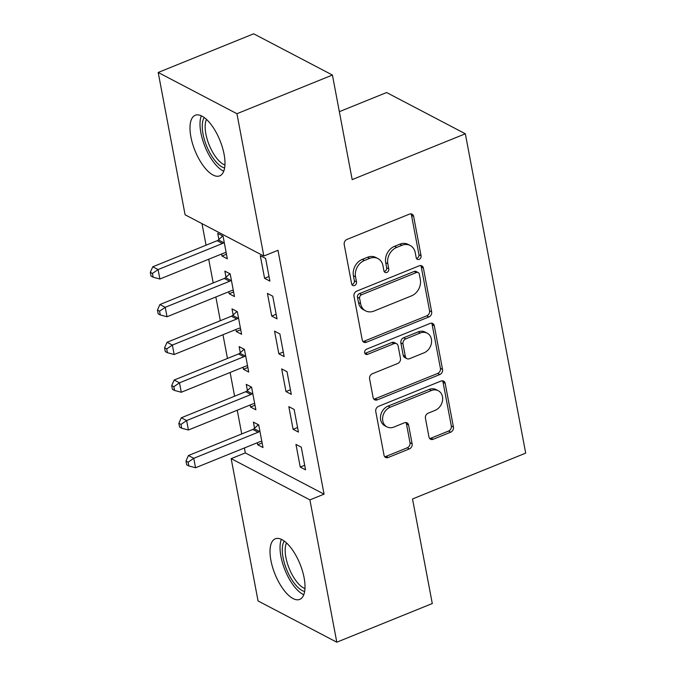 <?xml version="1.0" encoding="UTF-8"?>
<svg xmlns="http://www.w3.org/2000/svg" width="676" height="676" viewBox="0 0 676 676"><rect width="100%" height="100%" fill="white"/><g stroke="black" fill="none" stroke-linecap="round" stroke-linejoin="round"><path stroke-width="1.01" d="M419.137 259.373A2.881 2.358 117.6 0 0 421.072 255.79L413.636 216.421A4.115 3.372 117.6 0 0 412.073 214.191A4.115 3.372 117.6 0 0 409.462 214.123L346.982 239.431A4.115 3.372 117.6 0 0 344.211 244.543L351.655 283.912A2.881 2.358 117.6 0 0 352.745 285.475A2.881 2.358 117.6 0 0 354.57 285.517A2.881 2.358 117.6 0 0 356.514 281.943L355.551 276.847A13.157 10.774 117.6 0 1 364.415 260.488L369.62 258.384A13.157 10.774 117.6 0 1 377.969 258.587A13.157 10.774 117.6 0 1 382.971 265.744L383.934 270.839A2.881 2.358 117.6 0 0 385.024 272.403A2.881 2.358 117.6 0 0 386.858 272.445A2.881 2.358 117.6 0 0 388.793 268.871L387.83 263.775A13.157 10.774 117.6 0 1 396.702 247.416L401.907 245.312A13.157 10.774 117.6 0 1 410.248 245.515A13.157 10.774 117.6 0 1 415.25 252.663L416.213 257.759A2.881 2.358 117.6 0 0 417.312 259.33A2.881 2.358 117.6 0 0 419.137 259.373M416.433 258.418A2.881 2.358 117.6 0 0 417.007 258.257A2.881 2.358 117.6 0 0 418.951 254.683L411.507 215.314A4.115 3.372 117.6 0 0 410.881 213.869M351.866 284.562A2.881 2.358 117.6 0 0 352.441 284.402A2.881 2.358 117.6 0 0 354.385 280.827L353.421 275.732L355.551 276.847M384.154 271.49A2.881 2.358 117.6 0 0 384.728 271.329A2.881 2.358 117.6 0 0 386.664 267.755L385.7 262.66L387.83 263.775M270.915 560.412A32.668 13.478 68 0 1 275.25 538.823A32.668 13.478 68 0 1 304.115 577.803A32.668 13.478 68 0 1 299.781 599.384A32.668 13.478 68 0 1 270.915 560.412M190.886 136.865A32.668 13.478 68 0 1 195.22 115.283A32.668 13.478 68 0 1 224.086 154.255A32.668 13.478 68 0 1 219.751 175.844A32.668 13.478 68 0 1 190.886 136.865M428.964 436.983A4.115 3.372 117.6 0 0 430.527 439.223A4.115 3.372 117.6 0 0 433.139 439.282L450.664 432.184A4.115 3.372 117.6 0 0 453.435 427.071L445.18 383.351A4.115 3.372 117.6 0 0 443.617 381.112A4.115 3.372 117.6 0 0 441.005 381.053L378.526 406.352A4.115 3.372 117.6 0 0 375.755 411.464L384.019 455.185A4.115 3.372 117.6 0 0 385.582 457.424A4.115 3.372 117.6 0 0 388.185 457.491L409.36 448.915A4.115 3.372 117.6 0 0 412.132 443.802L408.6 425.086A4.115 3.372 117.6 0 0 407.036 422.855A4.115 3.372 117.6 0 0 404.425 422.787L393.922 427.046A11.002 9.008 117.6 0 1 386.951 426.877A11.002 9.008 117.6 0 1 382.743 416.906A11.002 9.008 117.6 0 1 390.179 407.222L431.313 390.559A11.002 9.008 117.6 0 1 438.285 390.728A11.002 9.008 117.6 0 1 442.493 400.699A11.002 9.008 117.6 0 1 435.057 410.383L428.204 413.163A4.115 3.372 117.6 0 0 425.432 418.275L428.964 436.983M244.382 447.977L245.312 452.912L324.058 494.156L277.98 250.297L263.834 256.027L185.089 214.782L158.201 72.467L236.938 113.712L263.834 256.027M324.058 494.156L309.912 499.885L336.8 642.2L258.055 600.956L231.167 458.641L309.912 499.885M158.201 72.467L253.677 33.8L332.423 75.044L352.179 179.613L465.341 133.78L525.691 453.131L412.521 498.964L432.285 603.533L336.8 642.2M332.423 75.044L236.938 113.712M428.897 316.951A4.115 3.372 117.6 0 0 431.668 311.839L423.404 268.11A4.115 3.372 117.6 0 0 421.841 265.879A4.115 3.372 117.6 0 0 419.23 265.812L356.751 291.119A4.115 3.372 117.6 0 0 353.979 296.232L362.243 339.952A4.115 3.372 117.6 0 0 363.806 342.191A4.115 3.372 117.6 0 0 366.409 342.25L428.897 316.951L426.767 315.836A4.115 3.372 117.6 0 0 429.539 310.723L421.275 267.003A4.115 3.372 117.6 0 0 420.649 265.558M434.288 325.731L442.552 369.451A4.115 3.372 117.6 0 1 439.78 374.563L377.301 399.871A4.115 3.372 117.6 0 1 374.69 399.803A4.115 3.372 117.6 0 1 373.127 397.572L369.595 378.856A4.115 3.372 117.6 0 1 372.366 373.752L397.699 363.485A4.115 3.372 117.6 0 0 400.471 358.373L398.13 345.96A4.115 3.372 117.6 0 0 396.567 343.729A4.115 3.372 117.6 0 0 393.956 343.661L367.575 354.342A2.881 2.358 117.6 0 1 365.75 354.3A2.881 2.358 117.6 0 1 364.651 351.697A2.881 2.358 117.6 0 1 366.595 349.162L430.122 323.432A4.115 3.372 117.6 0 1 432.724 323.5A4.115 3.372 117.6 0 1 434.288 325.731L432.158 324.615L440.422 368.335L442.552 369.451M465.341 133.78L386.604 92.536L339.344 111.675M293.105 429.311L298.429 432.091L294.144 409.445L288.829 406.656L293.105 429.311L297.558 427.502M250.162 405L250.542 407.011L255.866 409.8L251.582 387.154L246.258 384.365L247.416 390.475M278.842 353.81L284.157 356.598L279.881 333.944L274.557 331.164L278.842 353.81L283.295 352.01M235.899 329.499L236.279 331.519L241.594 334.299L237.318 311.653L231.995 308.864L233.152 314.974M264.578 278.309L269.893 281.098L265.617 258.452L260.294 255.663L264.578 278.309L269.031 276.509M221.627 253.999L222.007 256.018L227.33 258.807L223.055 236.152L217.731 233.372L218.889 239.481M201.989 223.638L206.062 245.202M208.715 259.229L213.202 282.957M215.847 296.984L220.334 320.703M222.979 334.73L227.466 358.449M230.11 372.476L234.597 396.204M237.251 410.231L241.729 433.95M228.767 291.753L229.147 293.764L234.462 296.553L230.186 273.907L224.863 271.118L226.021 277.228M271.71 316.064L277.025 318.852L272.749 296.198L267.426 293.409L271.71 316.064L276.163 314.255M243.03 367.245L243.411 369.265L248.726 372.053L244.45 349.399L239.127 346.619L240.284 352.728M285.973 391.556L291.297 394.345L287.013 371.699L281.689 368.91L285.973 391.556L290.426 389.756M257.294 442.746L257.674 444.766L262.998 447.546L258.714 424.9L253.399 422.111L254.548 428.221M300.237 467.057L305.56 469.845L301.276 447.191L295.961 444.411L300.237 467.057L304.69 465.257M245.312 452.912L231.167 458.641M222.007 256.018L226.46 254.218M229.147 293.764L233.6 291.964M236.279 331.519L240.732 329.711M243.411 369.265L247.864 367.465M250.542 407.011L254.996 405.211M257.674 444.766L262.127 442.957M410.248 245.515L408.118 244.399A13.157 10.774 117.6 0 0 399.778 244.197L401.907 245.312M385.7 262.66A13.157 10.774 117.6 0 1 394.573 246.301L399.778 244.197M377.969 258.587L375.839 257.471A13.157 10.774 117.6 0 0 367.499 257.269L369.62 258.384M353.421 275.732A13.157 10.774 117.6 0 1 362.285 259.381L367.499 257.269M362.868 341.388A4.115 3.372 117.6 0 0 364.288 341.135L426.767 315.836M419.314 274.16A2.881 2.358 117.6 0 0 418.216 272.597A2.881 2.358 117.6 0 0 416.391 272.546L361.55 294.761A2.881 2.358 117.6 0 0 359.607 298.336L360.621 303.71A13.157 10.774 117.6 0 0 365.631 310.867A13.157 10.774 117.6 0 0 373.972 311.07L411.464 295.885A13.157 10.774 117.6 0 0 420.328 279.534L419.314 274.16M418.216 272.597L416.095 271.482A2.881 2.358 117.6 0 0 414.27 271.431L416.391 272.546M365.631 310.867L363.502 309.752A13.157 10.774 117.6 0 1 358.5 302.594L357.477 297.22A2.881 2.358 117.6 0 1 359.421 293.646L414.27 271.431M373.752 399.009A4.115 3.372 117.6 0 0 375.172 398.755L437.651 373.448A4.115 3.372 117.6 0 0 440.422 368.335M396.567 343.729L394.438 342.614A4.115 3.372 117.6 0 0 391.826 342.546L365.446 353.235L367.575 354.342M364.871 353.387A2.881 2.358 117.6 0 0 365.446 353.235M423.996 352.838A11.002 9.008 117.6 0 0 431.432 343.154A11.002 9.008 117.6 0 0 427.224 333.183A11.002 9.008 117.6 0 0 420.252 333.014L405.761 338.879A4.115 3.372 117.6 0 0 402.989 343.991L405.338 356.404A4.115 3.372 117.6 0 0 406.901 358.643A4.115 3.372 117.6 0 0 409.504 358.702L423.996 352.838M427.224 333.183L425.103 332.068A11.002 9.008 117.6 0 0 418.123 331.899L420.252 333.014M406.901 358.643L404.772 357.528A4.115 3.372 117.6 0 1 403.209 355.289L400.86 342.876A4.115 3.372 117.6 0 1 403.631 337.763L418.123 331.899M432.158 324.615A4.115 3.372 117.6 0 0 431.541 323.179M438.285 390.728L436.164 389.613A11.002 9.008 117.6 0 0 429.184 389.444L431.313 390.559M386.951 426.877L384.821 425.762A11.002 9.008 117.6 0 1 380.613 415.791A11.002 9.008 117.6 0 1 388.049 406.107L429.184 389.444M384.644 456.63A4.115 3.372 117.6 0 0 386.055 456.376L407.231 447.799A4.115 3.372 117.6 0 0 410.002 442.687L406.47 423.979A4.115 3.372 117.6 0 0 405.845 422.534M429.59 438.42A4.115 3.372 117.6 0 0 431.009 438.166L448.543 431.068A4.115 3.372 117.6 0 0 451.315 425.956L443.05 382.236A4.115 3.372 117.6 0 0 442.425 380.799M222.734 235.983L218.407 239.912A4.191 3.431 -62.4 0 1 217.14 240.715L152.776 266.783L158.099 269.572L159.882 279.011L224.246 252.942A4.191 3.431 -62.4 0 1 225.615 252.68L226.173 252.697M224.204 242.261L223.731 242.701A4.191 3.431 -62.4 0 1 222.463 243.504L158.099 269.572L152.438 273.434L150.309 272.318L151.027 276.087L153.156 277.202L152.438 273.434M159.882 279.011L153.156 277.202M150.309 272.318L152.776 266.783M229.865 273.738L225.539 277.659A4.191 3.431 -62.4 0 1 224.271 278.47L159.908 304.538L165.231 307.318L167.014 316.757L231.378 290.688A4.191 3.431 -62.4 0 1 232.747 290.426L233.313 290.443M231.336 280.016L230.862 280.447A4.191 3.431 -62.4 0 1 229.595 281.258L165.231 307.318L159.57 311.18L157.449 310.064L158.159 313.841L160.288 314.957L159.57 311.18M167.014 316.757L160.288 314.957M157.449 310.064L159.908 304.538M236.997 311.484L232.671 315.413A4.191 3.431 -62.4 0 1 231.403 316.216L167.048 342.284L172.363 345.073L174.146 354.511L238.51 328.443A4.191 3.431 -62.4 0 1 239.879 328.181L240.445 328.19M238.476 317.762L237.994 318.193A4.191 3.431 -62.4 0 1 236.727 319.004L172.363 345.073L166.71 348.926L164.581 347.81L165.29 351.588L167.42 352.703L166.71 348.926M174.146 354.511L167.42 352.703M164.581 347.81L167.048 342.284M224.618 167.952A28.274 11.661 68 0 1 214.376 159.857A28.274 11.661 68 0 1 204.211 117.565M206.484 119.449A26.178 10.799 -112 0 0 216.362 157.787A26.178 10.799 -112 0 0 224.939 165.02M201.321 115.824A32.465 13.393 -112 0 0 213.929 162.57A32.465 13.393 -112 0 0 223.756 171.214M304.648 591.492A28.274 11.661 68 0 1 294.406 583.405A28.274 11.661 68 0 1 284.241 541.104M286.514 542.989A26.178 10.799 -112 0 0 296.392 581.326A26.178 10.799 -112 0 0 304.969 588.559M281.351 539.363A32.465 13.393 -112 0 0 293.959 586.109A32.465 13.393 -112 0 0 303.786 594.753M244.129 349.23L239.811 353.159A4.191 3.431 -62.4 0 1 238.535 353.962L174.18 380.03L179.495 382.819L181.278 392.257L245.641 366.189A4.191 3.431 -62.4 0 1 247.01 365.927L247.577 365.944M245.608 355.508L245.126 355.948A4.191 3.431 -62.4 0 1 243.859 356.751L179.495 382.819L173.842 386.68L171.712 385.565L172.422 389.334L174.552 390.449L173.842 386.68M181.278 392.257L174.552 390.449M171.712 385.565L174.18 380.03M251.261 386.985L246.943 390.905A4.191 3.431 -62.4 0 1 245.675 391.717L181.312 417.785L186.627 420.565L188.41 430.004L252.773 403.935A4.191 3.431 -62.4 0 1 254.151 403.673L254.708 403.69M252.74 393.263L252.258 393.694A4.191 3.431 -62.4 0 1 250.99 394.505L186.627 420.565L180.974 424.427L178.844 423.311L179.554 427.088L181.683 428.204L180.974 424.427M188.41 430.004L181.683 428.204M178.844 423.311L181.312 417.785M258.393 424.731L254.075 428.66A4.191 3.431 -62.4 0 1 252.807 429.463L188.443 455.531L193.767 458.32L195.55 467.758L259.905 441.69A4.191 3.431 -62.4 0 1 261.282 441.428L261.84 441.436M259.871 431.009L259.39 431.44A4.191 3.431 -62.4 0 1 258.122 432.251L193.767 458.32L188.105 462.173L185.976 461.057L186.686 464.834L188.815 465.95L188.105 462.173M195.55 467.758L188.815 465.95M185.976 461.057L188.443 455.531M418.951 254.683L421.072 255.79M354.385 280.827L356.514 281.943M386.664 267.755L388.793 268.871M394.573 246.301L396.702 247.416M362.285 259.381L364.415 260.488M411.507 215.314L413.636 216.421M364.288 341.135L366.409 342.25M421.275 267.003L423.404 268.11M429.539 310.723L431.668 311.839M359.421 293.646L361.55 294.761M357.477 297.22L359.607 298.336M358.5 302.594L360.621 303.71M437.651 373.448L439.78 374.563M375.172 398.755L377.301 399.871M391.826 342.546L393.956 343.661M403.631 337.763L405.761 338.879M400.86 342.876L402.989 343.991M403.209 355.289L405.338 356.404M388.049 406.107L390.179 407.222M406.47 423.979L408.6 425.086M410.002 442.687L412.132 443.802M407.231 447.799L409.36 448.915M386.055 456.376L388.185 457.491M443.05 382.236L445.18 383.351M451.315 425.956L453.435 427.071M448.543 431.068L450.664 432.184M431.009 438.166L433.139 439.282M218.407 239.912L223.731 242.701M217.14 240.715L222.463 243.504M225.539 277.659L230.862 280.447M224.271 278.47L229.595 281.258M232.671 315.413L237.994 318.193M231.403 316.216L236.727 319.004M239.811 353.159L245.126 355.948M238.535 353.962L243.859 356.751M246.943 390.905L252.258 393.694M245.675 391.717L250.99 394.505M254.075 428.66L259.39 431.44M252.807 429.463L258.122 432.251"/></g></svg>

